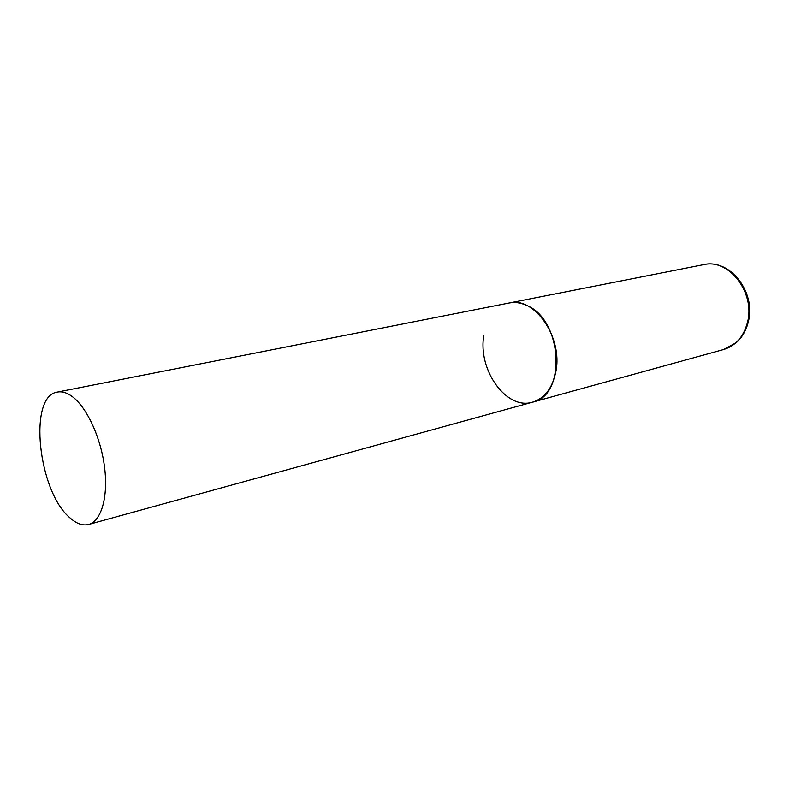 <?xml version="1.0" encoding="UTF-8"?>
<svg xmlns="http://www.w3.org/2000/svg" width="789" height="789" viewBox="0 0 789 789"><rect width="100%" height="100%" fill="white"/><g stroke="black" fill="none" stroke-linecap="round" stroke-linejoin="round"><path stroke-width="1.18" d="M57.39 392.084C27.783 395.812 38.237 491.922 70.083 517.959C76.592 523.768 82.776 525.938 88.634 524.468C101.12 521.204 108.251 497.524 104.651 467.966C101.12 438.437 87.293 408.051 72.766 396.956C67.302 392.794 62.173 391.166 57.39 392.084L703.68 264.631C728.661 258.19 755.507 292.66 747.489 322.336C743.672 336.706 735.742 345.76 723.71 349.497L532.585 402.153C566.719 395.881 562.626 319.575 526.697 305.432C520.74 302.7 514.901 301.881 509.181 302.986C534.271 296.2 563.03 337.298 555.87 371.58C552.458 388.149 544.696 398.337 532.585 402.153C506.43 410.536 477.552 369.706 483.854 335.384M703.68 264.631C730.18 258.506 755.941 292.255 748.426 321.35M748.278 321.951C746.167 330.384 742.202 337.248 736.393 342.534L723.71 349.497M532.585 402.153L88.634 524.468"/></g></svg>
